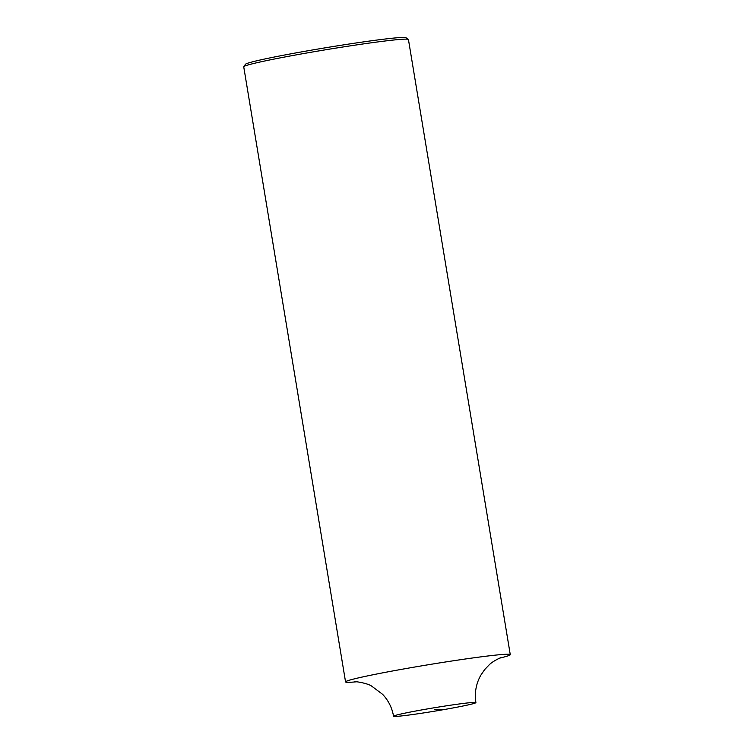 <?xml version="1.0" encoding="UTF-8"?>
<svg xmlns="http://www.w3.org/2000/svg" width="754" height="754" viewBox="0 0 754 754"><rect width="100%" height="100%" fill="white"/><g stroke="black" fill="none" stroke-linecap="round" stroke-linejoin="round"><path stroke-width="1.13" d="M410.138 667.827A83.477 3.421 -9.4 0 1 510.269 654.642A83.477 3.421 -9.4 0 1 499.761 658.101A83.477 3.421 -9.4 0 0 494.03 655.283A83.477 3.421 -9.4 0 0 410.138 667.827A83.477 3.421 170.6 0 0 345.558 681.908A83.477 3.421 170.6 0 0 356.623 681.795A83.477 3.421 170.6 0 1 410.138 667.827M408.348 39.415L405.954 37.7A81.394 3.336 -9.4 0 0 308.414 50.678A81.394 3.336 170.6 0 0 245.493 64.26L243.778 66.663A83.477 3.421 170.6 0 1 308.311 52.723A83.477 3.421 -9.4 0 1 408.348 39.415A83.477 3.421 -9.4 0 1 408.442 39.538L510.269 654.642M243.778 66.663A83.477 3.421 170.6 0 0 243.731 66.804L345.558 681.908M443.616 709.646A41.743 1.715 170.6 0 1 393.55 716.234A41.743 1.715 170.6 0 1 425.84 709.194A41.743 1.715 -9.4 0 1 475.906 702.605A41.743 1.715 -9.4 0 1 443.616 709.646L434.728 709.42M501.467 657.45C501.608 657.13 492.616 661.154 489.082 664.953L484.624 669.637L480.779 675.273C476.028 683.803 474.407 692.907 475.906 702.605M393.55 716.234C392.099 707.836 388.451 700.532 382.627 694.34L371.75 686.178C367.292 682.945 353.381 681.116 354.795 681.729"/></g></svg>
